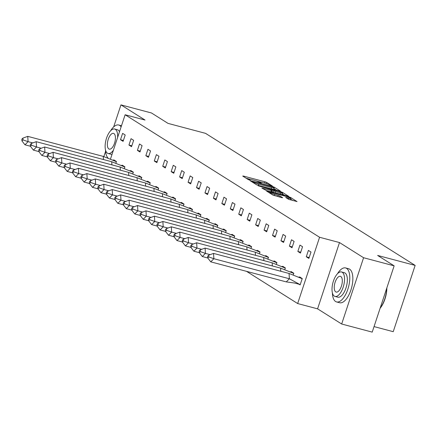 <?xml version="1.0" encoding="UTF-8"?>
<svg xmlns="http://www.w3.org/2000/svg" width="437" height="437" viewBox="0 0 437 437"><rect width="100%" height="100%" fill="white"/><g stroke="black" fill="none" stroke-linecap="round" stroke-linejoin="round"><path stroke-width="0.66" d="M271.896 186.015L272.366 185.998L266.717 182.442L264.986 181.792L243.393 176.056L242.726 176.073L248.374 179.629L250.128 180.159L249.319 179.618A4.419 0.541 18.3 0 1 248.964 179.246A4.419 0.541 18.3 0 1 251.461 179.563L253.258 180.044A4.419 0.541 18.3 0 1 258.797 182.131L260.742 183.048L261.288 183.119L260.479 182.579A4.419 0.541 18.3 0 1 260.119 182.213A4.419 0.541 18.3 0 1 262.615 182.524L264.418 183.005A4.419 0.541 18.3 0 1 269.957 185.097L271.896 186.015M341.668 324.014L363.589 257.732L339.5 242.557L317.579 308.839L341.668 324.014L372.22 332.125L394.141 265.843L377.634 255.443L415.15 265.406L205.537 133.351L168.016 123.387L151.508 112.986L120.951 104.875L113.664 126.916M105.59 151.328L103.848 156.588M394.141 265.843L363.589 257.732M288.469 199.228L297.04 201.588L290.66 197.524L288.928 196.874L266.554 191.04L272.934 195.104L281.985 197.704L282.652 197.688L279.97 195.995L274.611 194.378A3.693 0.448 18.3 0 1 269.684 192.324A3.693 0.448 18.3 0 1 271.765 192.586L285.984 196.36A3.693 0.448 18.3 0 1 290.911 198.414A3.693 0.448 18.3 0 1 288.824 198.152L285.678 197.426L288.469 199.228L288.824 198.152M110.495 158.992L125.124 114.762L145.046 120.049L120.951 104.875M125.124 114.762L319.578 237.269L297.657 303.551L246.55 271.35M339.5 242.557L319.578 237.269M279.735 191.078L280.401 191.062L274.13 187.112L272.398 186.462L250.03 180.628L256.41 184.693L258.141 185.348L279.735 191.078M282.395 192.318L288.775 196.382L266.406 190.554L261.878 188.096L271.415 190.516L272.082 190.499L270.301 189.379L258.163 185.769L280.663 191.668L282.395 192.318L282.22 192.843M374.05 326.592L393.229 331.683L415.15 265.406M120.497 139.72L123.097 141.359L125.2 134.995L122.606 133.356L120.497 139.72L123.387 140.49M115.898 163.127L116.433 161.51L113.833 159.871L113.746 160.139M128.942 145.04L131.542 146.679L133.646 140.315L131.051 138.676L128.942 145.04L131.832 145.805M124.343 168.447L124.878 166.83L122.278 165.191L122.191 165.459M137.387 150.361L139.987 152L142.091 145.636L139.496 143.997L137.387 150.361L140.277 151.126M132.788 173.768L133.323 172.151L130.723 170.512L130.636 170.78M145.832 155.681L148.433 157.32L150.536 150.956L147.941 149.317L145.832 155.681L148.722 156.446M141.233 179.088L141.768 177.471L139.174 175.832L139.081 176.1M154.277 161.002L156.878 162.64L158.981 156.277L156.386 154.638L154.277 161.002L157.167 161.766M149.678 184.409L150.213 182.792L147.619 181.153L147.526 181.421M162.722 166.322L165.323 167.961L167.426 161.597L164.831 159.958L162.722 166.322L165.612 167.087M158.123 189.729L158.658 188.107L156.064 186.473L155.971 186.741M171.173 171.643L173.768 173.281L175.871 166.918L173.276 165.279L171.173 171.643L174.057 172.407M166.568 195.049L167.103 193.427L164.509 191.794L164.416 192.062M179.618 176.963L182.213 178.602L184.316 172.238L181.721 170.599L179.618 176.963L182.502 177.728M175.013 200.37L175.548 198.748L172.954 197.114L172.861 197.382M188.063 182.284L190.658 183.922L192.766 177.559L190.166 175.92L188.063 182.284L190.947 183.048M183.458 205.69L183.993 204.068L181.399 202.435L181.311 202.702M196.508 187.604L199.103 189.243L201.211 182.879L198.611 181.24L196.508 187.604L199.392 188.369M191.903 211.011L192.438 209.389L189.844 207.755L189.756 208.023M204.953 192.925L207.548 194.563L209.656 188.2L207.056 186.561L204.953 192.925L207.837 193.689M200.348 216.331L200.883 214.709L198.289 213.076L198.201 213.343M213.398 198.245L215.993 199.884L218.101 193.52L215.501 191.881L213.398 198.245L216.282 199.01M208.793 221.652L209.328 220.03L206.734 218.396L206.646 218.664M221.843 203.566L224.438 205.204L226.546 198.84L223.946 197.202L221.843 203.566L224.727 204.33M217.244 226.972L217.779 225.35L215.179 223.717L215.091 223.984M230.288 208.886L232.883 210.525L234.991 204.161L232.391 202.522L230.288 208.886L233.172 209.651M225.689 232.293L226.224 230.67L223.624 229.037L223.536 229.305M238.733 214.206L241.328 215.845L243.436 209.481L240.836 207.843L238.733 214.206L241.617 214.971M234.134 237.613L234.669 235.991L232.069 234.358L231.981 234.625M247.178 219.527L249.778 221.166L251.881 214.802L249.281 213.163L247.178 219.527L250.062 220.292M242.579 242.934L243.114 241.311L240.514 239.678L240.426 239.946M255.623 224.847L258.223 226.486L260.326 220.122L257.726 218.484L255.623 224.847L258.507 225.612M251.024 248.254L251.559 246.632L248.959 244.999L248.872 245.266M264.068 230.168L266.668 231.807L268.771 225.443L266.171 223.804L264.068 230.168L266.952 230.933M259.469 253.575L260.004 251.952L257.404 250.319L257.317 250.587M272.513 235.488L275.113 237.127L277.216 230.763L274.616 229.125L272.513 235.488L275.397 236.253M267.914 258.895L268.449 257.273L265.849 255.64L265.762 255.907M280.958 240.809L283.558 242.448L285.661 236.084L283.061 234.445L280.958 240.809L283.842 241.574M276.359 264.216L276.894 262.593L274.294 260.96L274.207 261.228M289.403 246.129L292.003 247.768L294.106 241.404L291.506 239.766L289.403 246.129L292.287 246.894M284.804 269.536L285.339 267.914L282.739 266.28L282.652 266.548M297.848 251.45L300.448 253.089L302.551 246.725L299.951 245.086L297.848 251.45L300.732 252.215M293.249 274.857L293.784 273.234L291.184 271.601L291.097 271.869M306.293 256.77L308.893 258.409L310.997 252.045L308.396 250.406L306.293 256.77L309.178 257.535M298.526 283.913L300.126 284.919L302.229 278.555L299.629 276.921L299.542 277.189M317.579 308.839L297.657 303.551M260.976 182.169L255.317 180.667M249.822 179.208L246.151 178.23M276.539 190.232L273.933 188.587M273.038 187.036L252.87 181.546L252.324 181.481L253.176 182.043A4.419 0.541 18.3 0 0 258.715 184.135L271.667 187.571A4.419 0.541 18.3 0 0 274.163 187.888A4.419 0.541 18.3 0 0 273.808 187.522L273.038 187.036M272.868 189.259A4.419 0.541 18.3 0 0 273.726 189.216L274.163 187.888M282.357 193.897L284.804 195.437M271.721 191.963L272.196 190.619M280.499 192.93A3.693 0.448 18.3 0 0 282.586 193.192A3.693 0.448 18.3 0 0 277.659 191.138L271.869 189.713L275.496 191.603L280.499 192.93L280.084 194.186M281.532 194.569A3.693 0.448 18.3 0 0 282.149 194.52L282.586 193.192M273.89 192.542L271.934 191.401M289.895 199.796A3.693 0.448 18.3 0 0 290.474 199.742L290.911 198.414M293.063 200.643L290.671 199.135M22.888 138.13L21.85 139.174L21.959 140.943L22.997 139.9L22.888 138.13L27.749 136.36L103.258 156.408L103.449 159.538M27.749 136.36L28.077 141.664L32.797 142.921M112.959 160.057L114.035 160.171L116.471 161.701M116.384 161.663L103.258 156.408M30.404 146.242L24.958 144.8L21.959 140.943M22.997 139.9L28.077 141.664L24.958 144.8M114.51 160.297L114.035 160.171M121.115 126.888A17.584 7.708 -75.1 0 0 119.683 125.435A17.584 7.708 -75.1 0 0 118.717 125.009A17.584 7.708 -75.1 0 0 110.583 130.805M105.508 149.929A17.584 7.708 -75.1 0 0 108.026 158.019M117.619 137.447A12.662 5.55 -75.1 0 0 115.335 129.325A12.662 5.55 -75.1 0 0 114.641 129.019L117.449 129.767A12.662 5.55 104.9 0 1 118.148 130.073A12.662 5.55 104.9 0 1 119.514 131.717M114.641 129.019A12.662 5.55 -75.1 0 0 106.262 139.004A12.662 5.55 -75.1 0 0 107.447 153.19A12.662 5.55 -75.1 0 0 108.141 153.496A12.662 5.55 -75.1 0 0 113.385 150.246M108.851 148.946A8.161 3.578 -75.1 0 0 109.299 149.143A8.161 3.578 -75.1 0 0 114.696 142.708A8.161 3.578 -75.1 0 0 113.937 133.569A8.161 3.578 -75.1 0 0 113.483 133.372A8.161 3.578 -75.1 0 0 108.086 139.807A8.161 3.578 -75.1 0 0 108.851 148.946M112.052 154.283A12.662 5.55 104.9 0 1 110.954 154.239L108.141 153.496M332.393 292.866A17.584 7.708 -75.1 0 0 335.605 301.508A17.584 7.708 -75.1 0 0 336.577 301.934A17.584 7.708 -75.1 0 0 348.213 288.065A17.584 7.708 -75.1 0 0 346.568 268.367A17.584 7.708 -75.1 0 0 345.601 267.941A17.584 7.708 -75.1 0 0 337.468 273.742M336.577 301.934L339.631 302.743A17.584 7.708 -75.1 0 0 351.266 288.879A17.584 7.708 -75.1 0 0 349.622 269.181A17.584 7.708 -75.1 0 0 348.655 268.755L345.601 267.941M341.526 271.956L344.334 272.704A12.662 5.55 104.9 0 1 345.033 273.01A12.662 5.55 104.9 0 1 346.213 287.191A12.662 5.55 104.9 0 1 337.839 297.176L335.026 296.428A12.662 5.55 -75.1 0 0 343.406 286.443A12.662 5.55 -75.1 0 0 342.22 272.262A12.662 5.55 -75.1 0 0 341.526 271.956A12.662 5.55 -75.1 0 0 333.147 281.941A12.662 5.55 -75.1 0 0 334.332 296.122A12.662 5.55 -75.1 0 0 335.026 296.428M335.731 291.883A8.161 3.578 -75.1 0 0 336.184 292.08A8.161 3.578 -75.1 0 0 341.581 285.645A8.161 3.578 -75.1 0 0 340.816 276.506A8.161 3.578 -75.1 0 0 340.368 276.304A8.161 3.578 -75.1 0 0 334.971 282.739A8.161 3.578 -75.1 0 0 335.731 291.883M380.212 307.976A17.584 7.708 -75.1 0 0 386.69 288.371M386.86 287.868A17.163 7.522 104.9 0 1 380.114 308.26M31.333 143.451L30.295 144.494L30.404 146.264L31.442 145.221L31.333 143.451L36.195 141.681L111.703 161.728L111.894 164.858M36.195 141.681L36.522 146.985L41.242 148.241M121.404 165.377L122.48 165.492L124.916 167.021M124.829 166.983L111.703 161.728M38.849 151.563L33.403 150.12L30.404 146.264M31.442 145.221L36.522 146.985L33.403 150.12M122.955 165.618L122.48 165.492M39.778 148.771L38.74 149.815L38.849 151.584L39.887 150.541L39.778 148.771L44.64 147.001L120.148 167.049L120.339 170.179M44.64 147.001L44.967 152.305L49.687 153.556M129.855 170.698L130.925 170.812L133.361 172.342M133.274 172.304L120.148 167.049M47.294 156.883L41.848 155.441L38.849 151.584M39.887 150.541L44.967 152.305L41.848 155.441M131.4 170.938L130.925 170.812M48.223 154.092L47.185 155.135L47.294 156.905L48.332 155.862L48.223 154.092L53.085 152.322L128.593 172.369L128.784 175.499M53.085 152.322L53.412 157.626L58.132 158.877M138.3 176.018L139.37 176.133L141.807 177.662M141.719 177.624L128.593 172.369M55.739 162.203L50.299 160.761L47.294 156.905M48.332 155.862L53.412 157.626L50.299 160.761M139.845 176.258L139.37 176.133M56.668 159.412L55.63 160.455L55.739 162.225L56.777 161.182L56.668 159.412L61.53 157.642L137.038 177.69L137.229 180.82M61.53 157.642L61.857 162.946L66.577 164.197M146.745 181.339L147.815 181.448L150.252 182.983M150.164 182.945L137.038 177.69M145.674 186.14L145.483 183.01L69.975 162.963L65.113 164.733L64.075 165.776L64.184 167.546L58.744 166.082L55.739 162.225M56.777 161.182L61.857 162.946L58.744 166.082M148.29 181.579L147.815 181.448M69.975 162.963L70.302 168.267L75.022 169.518M155.19 186.659L156.26 186.768L158.697 188.303M158.609 188.265L145.483 183.01M72.629 172.844L67.189 171.402L64.184 167.546L65.222 166.502L65.113 164.733M65.222 166.502L70.302 168.267L67.189 171.402M156.736 186.899L156.26 186.768M73.558 170.053L72.52 171.096L72.629 172.866L73.667 171.823L73.558 170.053L78.42 168.283L153.928 188.331L154.119 191.461M78.42 168.283L78.747 173.587L83.467 174.838M163.635 191.98L164.705 192.089L167.142 193.624M167.054 193.586L153.928 188.331M81.074 178.165L75.634 176.723L72.629 172.866M73.667 171.823L78.747 173.587L75.634 176.723M165.181 192.22L164.705 192.089M82.003 175.374L80.965 176.417L81.074 178.187L82.112 177.143L82.003 175.374L86.865 173.604L162.373 193.651L162.564 196.781M86.865 173.604L87.192 178.908L91.912 180.159M172.08 197.3L173.15 197.409L175.587 198.944M175.499 198.906L162.373 193.651M89.519 183.485L84.079 182.043L81.074 178.187M82.112 177.143L87.192 178.908L84.079 182.043M173.626 197.54L173.15 197.409M90.454 180.694L89.41 181.737L89.519 183.507L90.563 182.464L90.454 180.694L95.31 178.924L170.818 198.972L171.009 202.102M95.31 178.924L95.637 184.228L100.357 185.479M180.525 202.621L181.595 202.73L184.032 204.265M183.944 204.226L170.818 198.972M97.964 188.806L92.524 187.364L89.519 183.507M90.563 182.464L95.637 184.228L92.524 187.364M182.071 202.861L181.595 202.73M98.899 186.015L97.855 187.058L97.964 188.828L99.008 187.784L98.899 186.015L103.755 184.245L179.263 204.292L179.454 207.422M103.755 184.245L104.082 189.549L108.808 190.8M188.97 207.941L190.04 208.05L192.477 209.585M192.389 209.547L179.263 204.292M187.899 212.743L187.708 209.613L112.205 189.565L107.344 191.335L106.3 192.378L106.41 194.148L100.969 192.684L97.964 188.828M99.008 187.784L104.082 189.549L100.969 192.684M190.516 208.181L190.04 208.05M112.205 189.565L112.528 194.869L117.253 196.12M197.415 213.261L198.485 213.371L200.922 214.906M200.834 214.867L187.708 209.613M114.855 199.447L109.414 198.005L106.41 194.148L107.453 193.105L107.344 191.335M107.453 193.105L112.528 194.869L109.414 198.005M198.961 213.502L198.485 213.371M115.789 196.655L114.745 197.699L114.855 199.469L115.898 198.42L115.789 196.655L120.65 194.886L196.153 214.933L196.35 218.063M120.65 194.886L120.978 200.19L125.698 201.441M205.86 218.582L206.93 218.691L209.367 220.226M209.279 220.188L196.153 214.933M123.3 204.767L117.859 203.325L114.855 199.469M115.898 198.42L120.978 200.19L117.859 203.325M207.406 218.822L206.93 218.691M124.234 201.976L123.19 203.019L123.3 204.789L124.343 203.74L124.234 201.976L129.095 200.206L204.598 220.253L204.795 223.383M129.095 200.206L129.423 205.51L134.143 206.761M214.305 223.902L215.375 224.012L217.812 225.547M217.724 225.508L204.598 220.253M131.745 210.088L126.304 208.646L123.3 204.789M124.343 203.74L129.423 205.51L126.304 208.646M215.851 224.143L215.375 224.012M132.679 207.296L131.635 208.34L131.745 210.11L132.788 209.061L132.679 207.296L137.54 205.527L213.043 225.574L213.24 228.704M137.54 205.527L137.868 210.831L142.588 212.082M222.75 229.223L223.82 229.332L226.257 230.867M226.169 230.829L213.043 225.574M140.19 215.408L134.749 213.961L131.745 210.11M132.788 209.061L137.868 210.831L134.749 213.961M224.296 229.463L223.82 229.332M141.124 212.617L140.08 213.66L140.19 215.43L141.233 214.381L141.124 212.617L145.985 210.847L221.488 230.894L221.685 234.024M145.985 210.847L146.313 216.151L151.033 217.402M231.195 234.543L232.266 234.653L234.702 236.188M234.614 236.149L221.488 230.894M230.13 239.345L229.933 236.215L154.43 216.168L149.569 217.937L148.531 218.981L148.64 220.751L143.194 219.281L140.19 215.43M141.233 214.381L146.313 216.151L143.194 219.281M232.741 234.784L232.266 234.653M154.43 216.168L154.758 221.472L159.478 222.723M239.64 239.864L240.711 239.973L243.147 241.508M243.059 241.47L229.933 236.215M157.08 226.049L151.639 224.602L148.64 220.751L149.678 219.702L149.569 217.937M149.678 219.702L154.758 221.472L151.639 224.602M241.186 240.099L240.711 239.973M158.014 223.258L156.976 224.301L157.085 226.071L158.123 225.022L158.014 223.258L162.875 221.488L238.378 241.535L238.575 244.665M162.875 221.488L163.203 226.792L167.923 228.043M248.085 245.184L249.156 245.294L251.592 246.829M251.504 246.79L238.378 241.535M165.525 231.37L160.084 229.922L157.085 226.071M158.123 225.022L163.203 226.792L160.084 229.922M249.631 245.419L249.156 245.294M166.459 228.578L165.421 229.622L165.53 231.392L166.568 230.343L166.459 228.578L171.32 226.808L246.823 246.856L247.02 249.986M171.32 226.808L171.648 232.113L176.368 233.363M256.53 250.505L257.601 250.614L260.037 252.149M259.949 252.105L246.823 246.856M173.97 236.69L168.529 235.243L165.53 231.392M166.568 230.343L171.648 232.113L168.529 235.243M258.076 250.74L257.601 250.614M174.904 233.899L173.866 234.942L173.975 236.712L175.013 235.663L174.904 233.899L179.765 232.129L255.268 252.176L255.465 255.306M179.765 232.129L180.093 237.433L184.813 238.684M264.975 255.825L266.046 255.935L268.482 257.469M268.394 257.426L255.268 252.176M182.415 242.011L176.974 240.563L173.975 236.712M175.013 235.663L180.093 237.433L176.974 240.563M266.526 256.06L266.046 255.935M183.349 239.219L182.311 240.263L182.42 242.032L183.458 240.984L183.349 239.219L188.21 237.449L263.713 257.497L263.91 260.627M188.21 237.449L188.538 242.754L193.258 244.004M273.42 261.146L274.491 261.255L276.927 262.79M276.839 262.746L263.713 257.497M272.355 265.947L272.158 262.817L196.655 242.77L191.794 244.54L190.756 245.583L190.865 247.353L185.419 245.884L182.42 242.032M183.458 240.984L188.538 242.754L185.419 245.884M274.971 261.381L274.491 261.255M196.655 242.77L196.983 248.074L201.703 249.325M281.865 266.466L282.936 266.575L285.372 268.11M285.285 268.067L272.158 262.817M199.305 252.652L193.864 251.204L190.865 247.353L191.903 246.304L191.794 244.54M191.903 246.304L196.983 248.074L193.864 251.204M283.416 266.701L282.936 266.575M200.239 249.86L199.201 250.904L199.31 252.673L200.348 251.625L200.239 249.86L205.1 248.09L280.603 268.138L280.8 271.268M205.1 248.09L205.428 253.394L210.148 254.645M290.31 271.787L291.386 271.896L293.817 273.431M293.735 273.387L280.603 268.138M207.755 257.972L202.309 256.524L199.31 252.673M200.348 251.625L205.428 253.394L202.309 256.524M291.861 272.022L291.386 271.896M208.684 255.181L213.546 253.411L289.054 273.458L289.376 278.762L213.873 258.715L210.754 261.845L207.755 257.994L208.793 256.945L208.684 255.181L207.646 256.224L207.755 257.994M213.546 253.411L213.873 258.715L208.793 256.945M298.755 277.107L299.831 277.216L302.267 278.751M302.18 278.708L289.054 273.458M300.203 284.678L289.376 278.762L286.262 281.892L210.754 261.845M300.306 277.342L299.831 277.216M286.262 281.892L294.576 283.034L299.618 284.389M260.359 182.939L260.479 182.579M249.205 179.973L249.319 179.618M243.278 176.422L243.393 176.056M264.571 183.048L264.986 181.792M266.341 183.584L266.717 182.442M250.691 181.087L250.805 180.727M273.961 187.626L274.13 187.112M252.236 182.065L252.406 181.557M253.007 182.551L253.176 182.043M258.3 185.392L258.715 184.135M271.251 188.828L271.667 187.571M262.539 188.555L262.659 188.194M271 191.772L271.415 190.516M280.527 192.072L280.663 191.668M271.814 190.335L271.983 189.827M273.322 192.275L273.764 190.947M275.081 192.859L275.496 191.603M286.333 197.885L286.454 197.524M274.196 195.623L274.611 194.378M277.823 196.595L278.238 195.339M279.614 197.071L279.97 195.995M267.215 191.499L267.335 191.138M288.791 197.273L288.928 196.874M290.49 198.032L290.66 197.524M259.933 182.781L260.119 182.213M248.773 179.82L248.964 179.246M252.149 182.011L252.324 181.481M271.688 190.253L271.869 189.713M269.482 192.93L269.684 192.324M118.717 125.009L121.491 125.747"/></g></svg>
